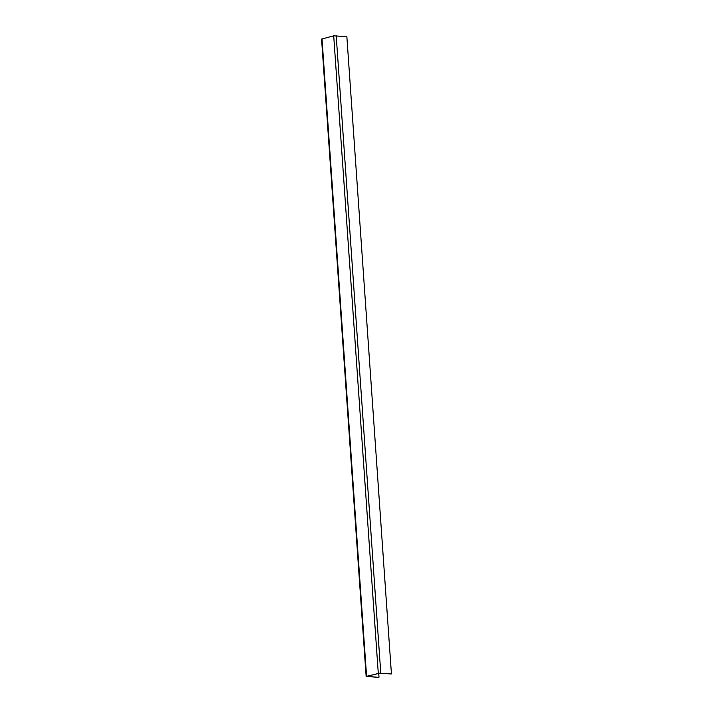 <?xml version="1.0" encoding="UTF-8"?>
<svg xmlns="http://www.w3.org/2000/svg" width="713" height="713" viewBox="0 0 713 713"><rect width="100%" height="100%" fill="white"/><g stroke="black" fill="none" stroke-linecap="round" stroke-linejoin="round"><path stroke-width="1.07" d="M366.143 676.405L378.336 677.35L367.195 676.334L379.066 673.215L391.428 673.963L346.857 36.648L333.711 35.837L321.572 39.081L366.143 676.405L380.76 672.974L336.197 35.65M391.428 673.963L380.038 673.143M378.995 677.172L378.719 673.304M378.273 673.152L333.711 35.837M322.009 38.858L366.571 676.182L367.355 676.245"/></g></svg>
